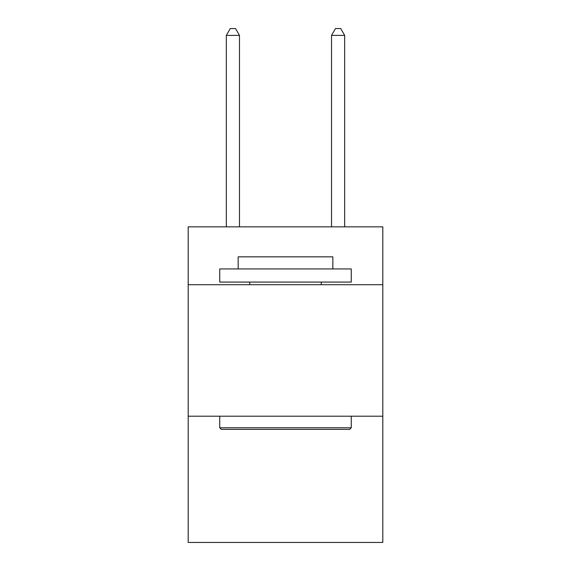 <?xml version="1.0" encoding="UTF-8"?>
<svg xmlns="http://www.w3.org/2000/svg" width="571" height="571" viewBox="0 0 571 571"><rect width="100%" height="100%" fill="white"/><g stroke="black" fill="none" stroke-linecap="round" stroke-linejoin="round"><path stroke-width="0.86" d="M382.813 284.708L382.813 226.851L188.187 226.851L188.187 284.708L382.813 284.708L382.813 542.45L188.187 542.45L188.187 284.708M382.813 416.209L188.187 416.209M221.327 429.363L219.749 427.779L351.251 427.779L349.673 429.363L221.327 429.363M351.251 268.934L351.251 282.081L219.749 282.081L219.749 268.934L351.251 268.934M238.157 268.934L238.157 256.836L332.843 256.836L332.843 268.934M351.251 416.209L351.251 427.779M219.749 416.209L219.749 427.779M321.266 282.081L321.266 284.708M249.734 282.081L249.734 284.708M239.477 226.851L239.477 35.388L226.323 35.388L226.323 226.851M226.323 35.388L230.27 28.55L235.53 28.55L239.477 35.388M344.677 226.851L344.677 35.388L331.523 35.388L331.523 226.851M331.523 35.388L335.47 28.55L340.73 28.55L344.677 35.388"/></g></svg>
